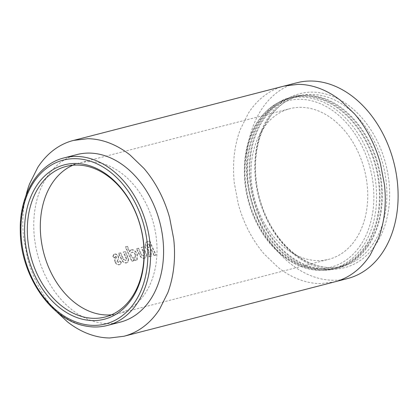 <?xml version="1.0" encoding="UTF-8"?>
<svg xmlns="http://www.w3.org/2000/svg" width="419" height="419" viewBox="0 0 419 419"><rect width="100%" height="100%" fill="white"/><g stroke="black" fill="none" stroke-linecap="round" stroke-linejoin="round"><path stroke-width="0.31" stroke-dasharray="2.1 1.57" d="M120.284 322.132A86.534 63.222 75.5 0 1 96.967 322.242A86.534 63.222 75.5 0 1 34.536 238.641A86.534 63.222 75.5 0 1 77.044 154.553M365.075 246.582A87.896 64.217 -104.5 0 0 367.217 144.026A87.896 64.217 -104.5 0 0 291.54 97.8A87.896 64.217 -104.5 0 0 261.927 119.237A87.896 64.217 -104.5 0 0 259.78 221.792A87.896 64.217 -104.5 0 0 335.462 268.019A87.896 64.217 -104.5 0 0 365.075 246.582M365.53 247.147A88.671 64.783 -104.5 0 0 367.693 143.686A88.671 64.783 -104.5 0 0 291.346 97.046A88.671 64.783 -104.5 0 0 261.472 118.671A88.671 64.783 -104.5 0 0 259.309 222.133A88.671 64.783 -104.5 0 0 335.656 268.768A88.671 64.783 -104.5 0 0 365.53 247.147M367.845 246.55A88.671 64.783 -104.5 0 0 370.008 143.089A88.671 64.783 -104.5 0 0 293.656 96.449A88.671 64.783 -104.5 0 0 263.787 118.074A88.671 64.783 -104.5 0 0 261.624 221.536A88.671 64.783 -104.5 0 0 337.971 268.17A88.671 64.783 -104.5 0 0 367.845 246.55M367.39 245.984A87.896 64.217 -104.5 0 0 369.532 143.429A87.896 64.217 -104.5 0 0 293.855 97.203A87.896 64.217 -104.5 0 0 264.242 118.64A87.896 64.217 -104.5 0 0 262.095 221.195A87.896 64.217 -104.5 0 0 337.777 267.422A87.896 64.217 -104.5 0 0 367.39 245.984M296.977 82.742A101.12 73.875 -104.5 0 0 276.556 92.887A101.12 73.875 -104.5 0 0 255.407 213.852A101.12 73.875 -104.5 0 0 347.508 278.562M274.241 116.456A77.782 56.827 -104.5 0 0 262.535 129.419A77.782 56.827 -104.5 0 0 256.219 142.093A77.782 56.827 -104.5 0 0 251.594 161.886A77.782 56.827 -104.5 0 0 251.657 183.47A77.782 56.827 -104.5 0 0 254.783 199.753A77.782 56.827 -104.5 0 0 262.797 220.253A77.782 56.827 -104.5 0 0 274.592 237.809A77.782 56.827 -104.5 0 0 285.334 248.163A77.782 56.827 -104.5 0 0 301.292 257.366A77.782 56.827 -104.5 0 0 317.911 260.613A77.782 56.827 -104.5 0 0 328.821 259.288A77.782 56.827 -104.5 0 0 329.973 258.973A77.782 56.827 -104.5 0 0 344.528 251.484A77.782 56.827 -104.5 0 0 356.234 238.521A77.782 56.827 -104.5 0 0 362.555 225.846A77.782 56.827 -104.5 0 0 367.18 206.054A77.782 56.827 -104.5 0 0 367.117 184.475A77.782 56.827 -104.5 0 0 363.991 168.187A77.782 56.827 -104.5 0 0 355.972 147.687A77.782 56.827 -104.5 0 0 344.177 130.131A77.782 56.827 -104.5 0 0 333.44 119.776A77.782 56.827 -104.5 0 0 317.476 110.579A77.782 56.827 -104.5 0 0 300.858 107.327A77.782 56.827 -104.5 0 0 289.948 108.652A77.782 56.827 -104.5 0 0 288.796 108.971A77.782 56.827 -104.5 0 0 274.241 116.456M25.941 195.725A101.12 73.875 75.5 0 0 23.532 209.636A101.12 73.875 75.5 0 0 23.611 237.693L27.675 258.863A101.12 73.875 75.5 0 0 38.098 285.512A101.12 73.875 75.5 0 0 53.433 308.337L55.643 310.83M153.993 255.595L151.06 249.604L150.437 249.761L151.097 256.339L149.044 256.868L148.363 249.981C146.818 249.693 145.65 248.64 144.848 246.812L145.786 242.219L149.546 241.103C152.296 247.99 152.558 248.577 155.837 255.119L153.993 255.595L154.339 255.323L151.427 249.363L151.06 249.604M146.262 254.679L145.597 257.743L144.529 258.235C143.13 258.649 141.706 258.114 140.255 256.627L136.322 248.781L138.165 248.305L141.397 255.155L143.366 255.972L144.141 255.522L143.366 255.972C144.414 255.37 144.414 254.197 143.377 252.458L141.203 247.519L143.047 247.042L146.262 254.679L146.624 254.422L145.948 257.465L144.529 258.235M131.116 249.923C133.52 249.74 135.489 251.217 137.023 254.349L136.814 260.047L135.971 260.445L132.996 259.79L133.551 260.875L131.707 261.351L125.276 246.964L127.125 246.487L129.319 251.929L130.534 250.153L131.493 249.714C133.897 249.525 135.861 250.991 137.385 254.108L137.023 254.349M128.329 259.309L127.664 262.378L126.601 262.87C125.202 263.284 123.778 262.744 122.322 261.252L118.388 253.406L120.237 252.935L123.469 259.78L125.433 260.602L126.208 260.152L125.433 260.602C126.48 259.995 126.48 258.827 125.443 257.083L123.27 252.154L125.119 251.678L128.329 259.309L128.691 259.052L128.02 262.105L126.601 262.87M117.975 256.533C118.488 258.015 118.368 259.183 117.613 260.037L116.948 261.927L118.127 262.493L118.776 262.09L118.127 262.493L119.116 261.047L121.054 262.409L120.19 264.337L119.315 264.745C117.718 265.143 116.314 264.363 115.105 262.404C114.466 260.848 114.581 259.628 115.44 258.748L116.173 257.104L115.057 256.727L115.613 256.418L114.471 258.046L112.611 256.674L113.795 254.459L114.308 254.254C115.738 253.951 116.959 254.71 117.975 256.533L118.347 256.302C118.855 257.779 118.729 258.942 117.975 259.785L117.613 260.037M117.975 259.785L116.948 261.927M117.561 260.361L117.2 260.608M117.304 261.671L118.483 262.231L119.116 261.047M119.478 260.791L121.41 262.147L121.054 262.409M121.41 262.147L120.541 264.059L119.315 264.745M119.666 264.473C118.069 264.871 116.671 264.096 115.461 262.147L115.105 262.404M115.461 262.147C114.832 260.597 114.942 259.387 115.801 258.507L115.44 258.748M115.801 258.507L116.545 256.873L116.173 257.104M116.545 256.873L115.613 256.418L114.471 258.046M114.843 257.816L112.983 256.449L112.611 256.674M112.983 256.449L114.308 254.254M114.686 254.045C116.115 253.741 117.336 254.49 118.347 256.302M126.947 262.598C125.553 263.012 124.129 262.477 122.678 260.995L118.766 253.196L118.388 253.406M122.678 260.995L122.322 261.252M118.766 253.196L120.237 252.935M120.614 252.72L123.825 259.529L123.469 259.78M123.825 259.529L125.789 260.34C126.837 259.738 126.842 258.57 125.81 256.842L123.647 251.939L123.27 252.154M123.647 251.939L125.119 251.678M125.496 251.463L128.691 259.052M137.385 254.108L137.165 259.77L136.322 260.173L133.352 259.529L132.996 259.79M136.322 260.173L135.971 260.445M133.352 259.529L133.902 260.602L133.551 260.875M133.902 260.602L131.707 261.351M132.058 261.079L125.663 246.775L125.276 246.964M125.663 246.775L127.125 246.487M127.507 246.299L129.691 251.709L129.319 251.929M129.691 251.709L130.911 249.944L131.493 249.714M135.52 254.543L135.347 257.774L134.829 258.01C133.41 258.209 132.231 257.413 131.299 255.627C130.555 253.799 130.822 252.647 132.105 252.159C133.483 251.981 134.619 252.777 135.52 254.543L135.159 254.789L134.991 258.031L134.478 258.266C133.053 258.465 131.87 257.664 130.932 255.868C130.189 254.034 130.456 252.872 131.734 252.385C133.111 252.212 134.253 253.013 135.159 254.789M131.634 252.353L132.105 252.159L131.634 252.353M131.299 255.627L130.932 255.868M134.829 258.01L134.478 258.266M144.874 257.963C143.481 258.376 142.062 257.847 140.611 256.365L136.699 248.567L136.322 248.781M140.611 256.365L140.255 256.627M136.699 248.567L138.165 248.305M138.542 248.09L141.758 254.899L141.397 255.155M141.758 254.899L143.722 255.71C144.77 255.113 144.775 253.945 143.743 252.217L141.575 247.31L141.203 247.519M141.575 247.31L143.047 247.042M143.424 246.833L146.624 254.422M151.427 249.363L150.803 249.525L151.448 256.067L151.097 256.339M150.803 249.525L150.437 249.761M151.448 256.067L149.044 256.868M149.394 256.596L148.729 249.745L148.363 249.981M148.729 249.745C147.189 249.462 146.022 248.415 145.225 246.597L144.848 246.812M145.225 246.597L146.163 242.03L149.546 241.103M149.934 240.915C152.663 247.76 152.925 248.341 156.187 254.852L155.837 255.119M156.187 254.852L154.339 255.323M147.059 246.089L147.451 244.481L149.096 243.958L150.311 246.859L149.593 247.042C148.656 247.529 147.813 247.215 147.059 246.089L146.681 246.304L147.069 244.686L148.719 244.167L149.939 247.079L149.222 247.268C148.284 247.755 147.436 247.435 146.681 246.304M149.096 243.958L148.719 244.167M150.311 246.859L149.939 247.079M107.301 325.484A86.534 63.222 75.5 0 1 83.978 325.594A86.534 63.222 75.5 0 1 21.552 241.993A86.534 63.222 75.5 0 1 64.055 157.905M359.816 246.236A85.953 62.798 -104.5 0 0 349.572 126.564A85.953 62.798 -104.5 0 0 258.952 121.704A85.953 62.798 -104.5 0 0 269.202 241.375A85.953 62.798 -104.5 0 0 359.816 246.236M362.246 247.315A87.896 64.217 -104.5 0 0 364.389 144.759A87.896 64.217 -104.5 0 0 288.712 98.533A87.896 64.217 -104.5 0 0 259.099 119.965A87.896 64.217 -104.5 0 0 256.952 222.52A87.896 64.217 -104.5 0 0 332.634 268.747A87.896 64.217 -104.5 0 0 362.246 247.315M372.528 244.659A87.896 64.217 -104.5 0 0 374.675 142.104A87.896 64.217 -104.5 0 0 298.993 95.878A87.896 64.217 -104.5 0 0 269.386 117.31A87.896 64.217 -104.5 0 0 267.238 219.865A87.896 64.217 -104.5 0 0 342.92 266.091A87.896 64.217 -104.5 0 0 372.528 244.659M269.527 115.571A89.839 65.636 -104.5 0 0 280.238 240.658A89.839 65.636 -104.5 0 0 374.958 245.733A89.839 65.636 -104.5 0 0 364.247 120.646A89.839 65.636 -104.5 0 0 269.527 115.571M284.119 86.057L282.621 86.471A101.12 73.875 -104.5 0 0 263.698 96.202A101.12 73.875 -104.5 0 0 248.477 113.057L240.265 129.534A101.12 73.875 -104.5 0 0 234.252 155.26A101.12 73.875 -104.5 0 0 234.336 183.318L238.401 204.488A101.12 73.875 -104.5 0 0 248.823 231.136A101.12 73.875 -104.5 0 0 264.153 253.961L278.116 267.422A101.12 73.875 -104.5 0 0 298.867 279.379A101.12 73.875 -104.5 0 0 320.472 283.605L334.65 281.882M111.47 314.81A77.782 56.827 -104.5 0 0 118.095 313.663A77.782 56.827 -104.5 0 0 118.1 313.663A77.782 56.827 -104.5 0 0 119.253 313.344A77.782 56.827 -104.5 0 0 133.808 305.86A77.782 56.827 -104.5 0 0 145.513 292.897A77.782 56.827 -104.5 0 0 151.83 280.222A77.782 56.827 -104.5 0 0 156.455 260.429A77.782 56.827 -104.5 0 0 156.392 238.846A77.782 56.827 -104.5 0 0 153.265 222.562A77.782 56.827 -104.5 0 0 145.252 202.063A77.782 56.827 -104.5 0 0 133.457 184.507A77.782 56.827 -104.5 0 0 122.715 174.152A77.782 56.827 -104.5 0 0 106.756 164.955A77.782 56.827 -104.5 0 0 90.137 161.703A77.782 56.827 -104.5 0 0 79.228 163.028L79.228 163.028A77.782 56.827 -104.5 0 0 78.075 163.342A77.782 56.827 -104.5 0 0 72.869 165.233M116.262 257.879L115.895 258.114M120.656 257.502L120.29 257.743M122.819 257.711L122.453 257.957M125.81 256.842L125.443 257.083M127.345 255.69L126.978 255.925M138.584 252.872L138.218 253.107M140.747 253.081L140.386 253.327M143.743 252.217L143.377 252.458M145.278 251.06L144.911 251.3M147.781 241.47L147.394 241.658M148.467 244.12L148.09 244.329M149.593 247.042L149.222 247.268M335.462 268.019L332.634 268.747C305.88 276.184 274.068 257.292 257.559 224.804C239.532 191.336 239.909 146.053 258.643 120.258C266.615 108.998 276.64 101.759 288.712 98.533L291.54 97.8M293.656 96.449L291.346 97.046M337.777 267.422L342.92 266.091C322.363 271.659 297.925 261.545 280.557 239.883C274.256 232.105 269.029 223.301 264.876 213.481C253.291 186.45 252.416 153.857 262.556 130.309L269.836 117.016C277.661 105.997 287.382 98.952 298.993 95.878L293.855 97.203M105.111 317.01L328.821 259.288M66.244 166.38L289.948 108.652M337.971 268.17L335.656 268.768M120.541 264.059L120.19 264.337M114.172 254.244L113.795 254.459M128.02 262.105L127.664 262.378M130.911 249.944L130.534 250.153M136.814 260.047L137.165 259.77M134.991 258.031L135.347 257.774M145.948 257.465L145.597 257.743M146.163 242.03L145.786 242.219M147.069 244.686L147.451 244.481"/><path stroke-width="0.63" d="M64.055 157.905L77.044 154.553A86.534 63.222 75.5 0 1 100.361 154.449A86.534 63.222 75.5 0 1 162.792 238.044A86.534 63.222 75.5 0 1 120.284 322.132L107.301 325.484A86.534 63.222 75.5 0 0 149.803 241.396A86.534 63.222 75.5 0 0 87.377 157.795A86.534 63.222 75.5 0 0 64.055 157.905C37.448 164.243 19.033 195.699 20.301 231.566C20.568 274.707 49.919 318.676 83.575 325.6C91.693 327.49 99.602 327.454 107.301 325.484M87.204 166.28A77.782 56.827 75.5 0 1 141.25 229.722A77.782 56.827 75.5 0 1 120.824 309.206A77.782 56.827 75.5 0 1 105.111 317.01A77.782 56.827 75.5 0 1 84.151 317.11A77.782 56.827 75.5 0 1 30.105 253.673A77.782 56.827 75.5 0 1 50.531 174.184A77.782 56.827 75.5 0 1 66.244 166.38A77.782 56.827 75.5 0 1 87.204 166.28M85.958 164.73A79.73 58.246 75.5 0 1 144.188 256.04A79.73 58.246 75.5 0 1 82.826 319.325A79.73 58.246 75.5 0 1 24.595 228.015A79.73 58.246 75.5 0 1 85.958 164.73M55.643 310.83L67.396 321.797A101.12 73.875 75.5 0 0 88.142 333.754A101.12 73.875 75.5 0 0 109.747 337.981L123.93 336.258L347.508 278.562A101.12 73.875 -104.5 0 0 367.929 268.417A101.12 73.875 -104.5 0 0 389.078 147.451A101.12 73.875 -104.5 0 0 296.977 82.742L71.895 140.842A101.12 73.875 75.5 0 0 52.972 150.578A101.12 73.875 75.5 0 0 37.757 167.432L29.54 183.91A101.12 73.875 75.5 0 0 25.941 195.725M73.398 140.433L87.576 138.71A101.12 73.875 75.5 0 1 109.181 142.937A101.12 73.875 75.5 0 1 129.932 154.894L143.895 168.354A101.12 73.875 75.5 0 1 159.225 191.179A101.12 73.875 75.5 0 1 169.648 217.828L173.712 238.998A101.12 73.875 75.5 0 1 173.796 267.055A101.12 73.875 75.5 0 1 167.783 292.781L159.571 309.259A101.12 73.875 75.5 0 1 144.351 326.113A101.12 73.875 75.5 0 1 125.428 335.844L123.93 336.258M82.732 324.039A84.591 61.803 75.5 0 1 20.95 227.161A84.591 61.803 75.5 0 1 86.052 160.016A84.591 61.803 75.5 0 1 147.834 256.894A84.591 61.803 75.5 0 1 82.732 324.039M334.65 281.882L336.153 281.474A101.12 73.875 -104.5 0 0 355.071 271.737A101.12 73.875 -104.5 0 0 370.291 254.883L378.504 238.406A101.12 73.875 -104.5 0 0 384.516 212.679A101.12 73.875 -104.5 0 0 384.438 184.622L380.373 163.457A101.12 73.875 -104.5 0 0 369.951 136.804A101.12 73.875 -104.5 0 0 354.615 113.978L340.652 100.518A101.12 73.875 -104.5 0 0 319.906 88.561A101.12 73.875 -104.5 0 0 298.302 84.334L284.119 86.057M72.869 165.233A77.782 56.827 -104.5 0 0 63.52 170.832A77.782 56.827 -104.5 0 0 51.815 183.794A77.782 56.827 -104.5 0 0 45.493 196.469A77.782 56.827 -104.5 0 0 40.868 216.262A77.782 56.827 -104.5 0 0 40.931 237.84A77.782 56.827 -104.5 0 0 44.058 254.129A77.782 56.827 -104.5 0 0 52.076 274.628A77.782 56.827 -104.5 0 0 63.871 292.184A77.782 56.827 -104.5 0 0 74.608 302.539A77.782 56.827 -104.5 0 0 90.572 311.736A77.782 56.827 -104.5 0 0 107.191 314.988A77.782 56.827 -104.5 0 0 111.47 314.81"/></g></svg>

